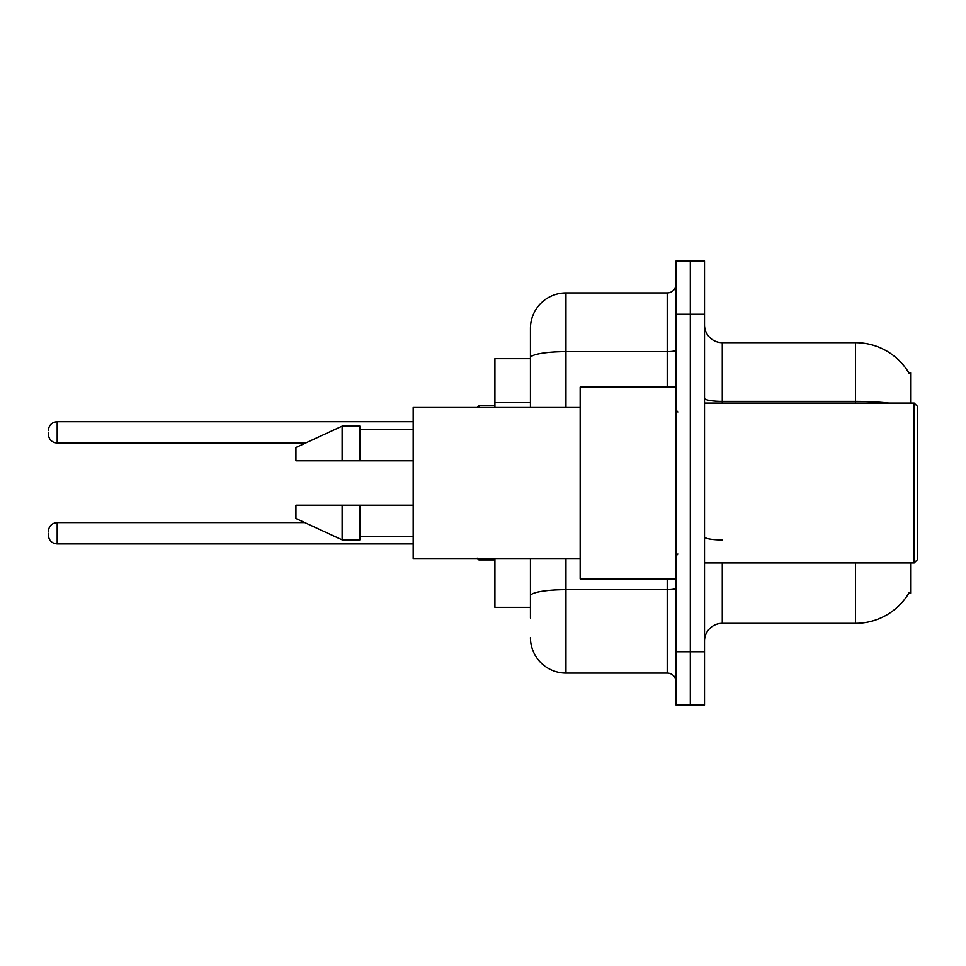 <?xml version="1.0" encoding="UTF-8"?>
<svg xmlns="http://www.w3.org/2000/svg" width="966" height="966" viewBox="0 0 966 966"><rect width="100%" height="100%" fill="white"/><g stroke="black" fill="none" stroke-linecap="round" stroke-linejoin="round"><path stroke-width="1.45" d="M910.6 562.937L910.6 593.136L909.163 592.617A62.174 62.174 0 0 1 855.526 623.336L722.29 623.336A17.762 17.762 0 0 0 704.528 641.11M910.6 403.064L910.6 372.864L908.982 373.081A62.174 62.174 0 0 0 855.526 342.664L722.29 342.664A17.762 17.762 0 0 1 704.528 324.89A17.762 17.762 0 0 0 722.29 342.664L722.29 403.064M530.431 392.027L530.431 347.989L530.431 358.652L494.906 358.652L494.906 407.495M530.431 607.348L494.906 607.348L494.906 558.505M690.316 651.76L690.316 705.059L704.528 705.059L704.528 651.76L690.316 651.76L690.316 705.059L676.103 705.059L676.103 651.76L690.316 651.76L690.316 314.24L690.316 651.76M676.103 651.76L676.103 260.941L690.316 260.941L690.316 314.24L690.316 260.941L704.528 260.941L704.528 651.76M530.431 618.011L530.431 558.505L530.431 618.011M565.955 558.505L565.955 673.085L667.216 673.085A8.887 8.887 0 0 1 676.103 681.96A8.887 8.887 0 0 0 667.216 673.085L667.216 578.924M530.431 407.495L530.431 328.452A35.525 35.525 0 0 1 565.955 292.915L667.216 292.915A8.887 8.887 0 0 0 676.103 284.04M530.431 328.452L530.431 347.989M565.955 673.085A35.525 35.525 0 0 1 530.431 637.548M914.15 403.064L917.7 406.614L917.7 559.386L914.15 562.937L914.15 403.064L704.528 403.064M676.103 387.076L580.168 387.076L580.168 578.924L676.103 578.924M580.168 407.495L413.182 407.495L413.182 558.505L580.168 558.505M342.121 460.794L295.934 460.794L295.934 447.475L342.121 426.151L342.121 460.794L413.182 460.794M342.121 426.151L359.895 426.151L359.895 460.794M413.182 505.206L359.895 505.206L359.895 539.849L342.121 539.849L342.121 505.206L295.934 505.206L295.934 518.525L342.121 539.849M295.934 505.206L307.695 505.206M359.895 505.206L342.121 505.206M48.3 533.268L48.3 535.055L48.3 533.268M48.3 432.37L48.3 434.145L48.3 432.37M530.431 402.689L494.906 402.689M722.29 562.937L722.29 623.336M855.526 623.336L855.526 562.937M908.982 373.081A62.174 62.174 0 0 0 855.526 342.664L855.526 401.373L722.29 401.373A17.762 3.079 0 0 1 704.528 398.294M888.841 403.064A62.174 10.795 180 0 0 855.526 401.373L855.526 403.064M704.528 314.24L676.103 314.24M722.29 539.946A17.762 3.079 -0 0 1 704.528 536.855M676.103 588.137A8.887 1.546 0 0 1 667.216 589.683L565.955 589.683A35.525 6.17 180 0 0 530.431 595.853M565.955 292.915L565.955 351.636L667.216 351.636L667.216 292.915M530.431 357.806A35.525 6.17 180 0 1 565.955 351.636L565.955 407.495M667.216 387.076L667.216 351.636A8.887 1.546 0 0 0 676.103 350.09M48.3 531.493C48.88 526.047 51.838 523.089 57.187 522.618L57.187 543.93L413.182 543.93M478.919 558.505L478.919 559.918L494.906 559.918M413.182 421.707L57.187 421.707L57.187 443.032C51.838 442.549 48.88 439.59 48.3 434.145M494.906 405.72L478.919 405.72L478.919 407.495M704.528 562.937L914.15 562.937M677.878 411.939L676.103 410.164M359.895 429.701L413.182 429.701M359.895 536.299L413.182 536.299M677.878 554.061L676.103 555.836M57.187 522.618L304.797 522.618M57.187 543.93C51.838 543.46 48.88 540.489 48.3 535.055M478.919 559.918L477.144 558.143M57.187 443.032L305.558 443.032M57.187 421.707C51.838 422.19 48.88 425.149 48.3 430.595M478.919 405.72L477.144 407.495"/></g></svg>
